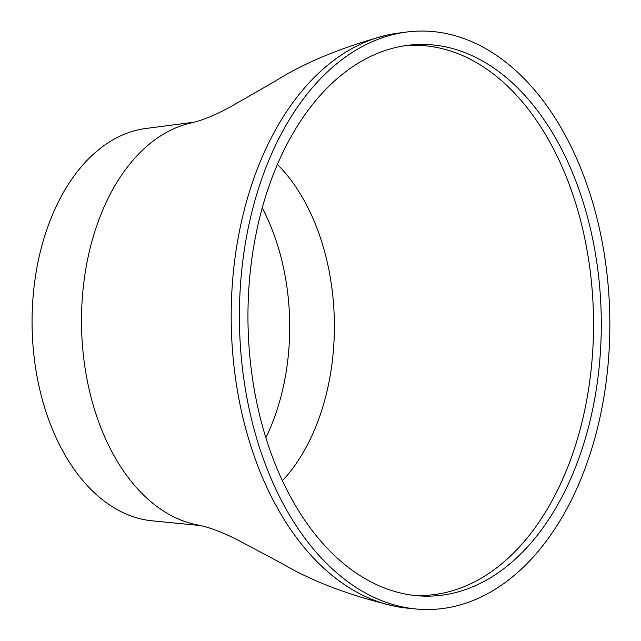 <?xml version="1.0" encoding="UTF-8"?>
<svg xmlns="http://www.w3.org/2000/svg" width="641" height="641" viewBox="0 0 641 641"><rect width="100%" height="100%" fill="white"/><g stroke="black" fill="none" stroke-linecap="round" stroke-linejoin="round"><path stroke-width="0.96" d="M404.327 45.799A275.109 176.139 -90.9 0 1 550.339 142.975A275.109 176.139 -90.9 0 1 532.951 530.62A275.109 176.139 -90.9 0 1 412.996 595.273M277.417 164.416A189.632 121.405 -90.9 0 1 304.603 201.33A189.632 121.405 -90.9 0 1 292.616 468.531A189.632 121.405 -90.9 0 1 282.409 480.726M415.672 608.95L406.851 608.085A288.25 184.552 -90.9 0 1 395.753 606.466C350.443 595.801 312.816 581.651 282.873 564.016L237.138 539.658C221.538 531.838 208.213 526.902 197.172 524.851A202.764 129.819 -90.9 0 1 113.337 454.429A202.764 129.819 -90.9 0 1 126.157 168.711A202.764 129.819 -90.9 0 1 190.826 123C201.803 120.604 214.959 115.252 230.311 106.935L275.261 81.143C304.635 62.578 341.797 47.25 386.739 35.159A288.25 184.552 -90.9 0 1 397.781 33.196L406.57 32.05A289.259 185.193 -90.9 0 1 564.417 133.737A289.259 185.193 -90.9 0 1 591.266 450.335A289.259 185.193 -90.9 0 1 415.672 608.95A289.259 185.193 -90.9 0 1 284.828 506.839A289.259 185.193 -90.9 0 1 252.53 209.423A289.259 185.193 -90.9 0 1 406.57 32.05M395.753 606.466A288.25 184.552 -90.9 0 1 276.455 506.326A288.25 184.552 -90.9 0 1 294.676 100.164A288.25 184.552 -90.9 0 1 386.739 35.159M200.481 525.556L151.933 520.788A196.691 125.932 -90.9 0 1 62.954 451.352A196.691 125.932 -90.9 0 1 40.992 249.109A196.691 125.932 -90.9 0 1 145.739 128.496L194.119 122.191M262.233 207.932A184.856 118.353 -90.9 0 1 265.863 437.707M557.966 142.35A275.902 176.644 -90.9 0 1 583.687 443.965A275.902 176.644 -90.9 0 1 416.61 595.673A275.902 176.644 -90.9 0 1 291.278 498.225A275.902 176.644 -90.9 0 1 260.575 214.166A275.902 176.644 -90.9 0 1 407.924 45.295A275.902 176.644 -90.9 0 1 557.966 142.35"/></g></svg>
